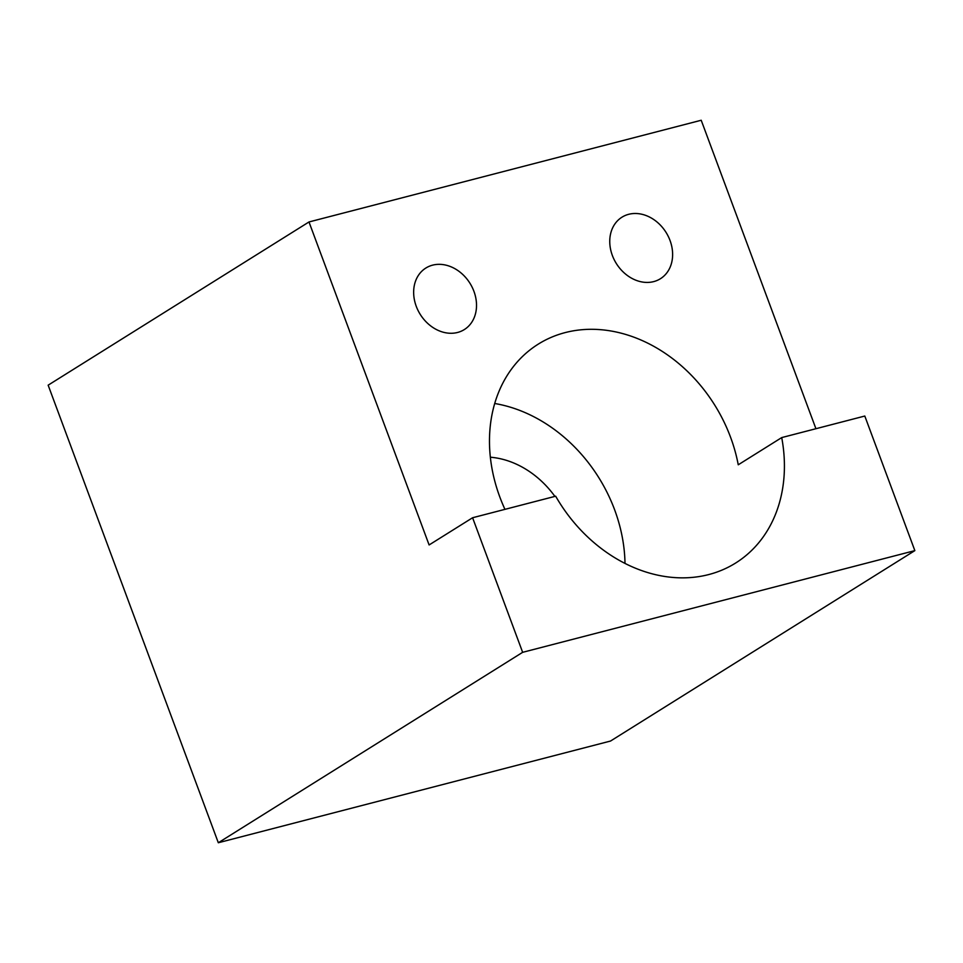 <?xml version="1.0" encoding="UTF-8"?>
<svg xmlns="http://www.w3.org/2000/svg" width="963" height="963" viewBox="0 0 963 963"><rect width="100%" height="100%" fill="white"/><g stroke="black" fill="none" stroke-linecap="round" stroke-linejoin="round"><path stroke-width="1.44" d="M504.949 509.355A145.124 117.293 -122 0 1 538.233 344.152A145.124 117.293 -122 0 1 565.161 332.596A145.124 117.293 -122 0 1 738.248 464.792L781.715 437.587L864.798 416.04L914.85 550.619L522.644 652.324L472.592 517.745L555.663 496.198A145.124 117.293 58 0 0 708.732 574.562A145.124 117.293 58 0 0 735.672 563.006A145.124 117.293 58 0 0 781.715 437.587M624.999 563.403A145.124 117.293 58 0 0 494.693 403.497M416.245 306.294A36.281 29.323 58 0 0 464.335 329.563A36.281 29.323 58 0 0 473.928 291.332A36.281 29.323 58 0 0 425.839 268.051A36.281 29.323 58 0 0 416.245 306.294M612.348 255.436A36.281 29.323 58 0 0 660.437 278.716A36.281 29.323 58 0 0 670.031 240.485A36.281 29.323 58 0 0 621.942 217.205A36.281 29.323 58 0 0 612.348 255.436M490.348 457.22A87.079 70.371 -122 0 1 554.905 496.402M472.592 517.745L429.113 544.95L308.991 221.959L701.208 120.255L815.926 428.716M308.991 221.959L48.15 385.176L218.324 842.745L610.53 741.041L914.85 550.619M218.324 842.745L522.644 652.324"/></g></svg>
